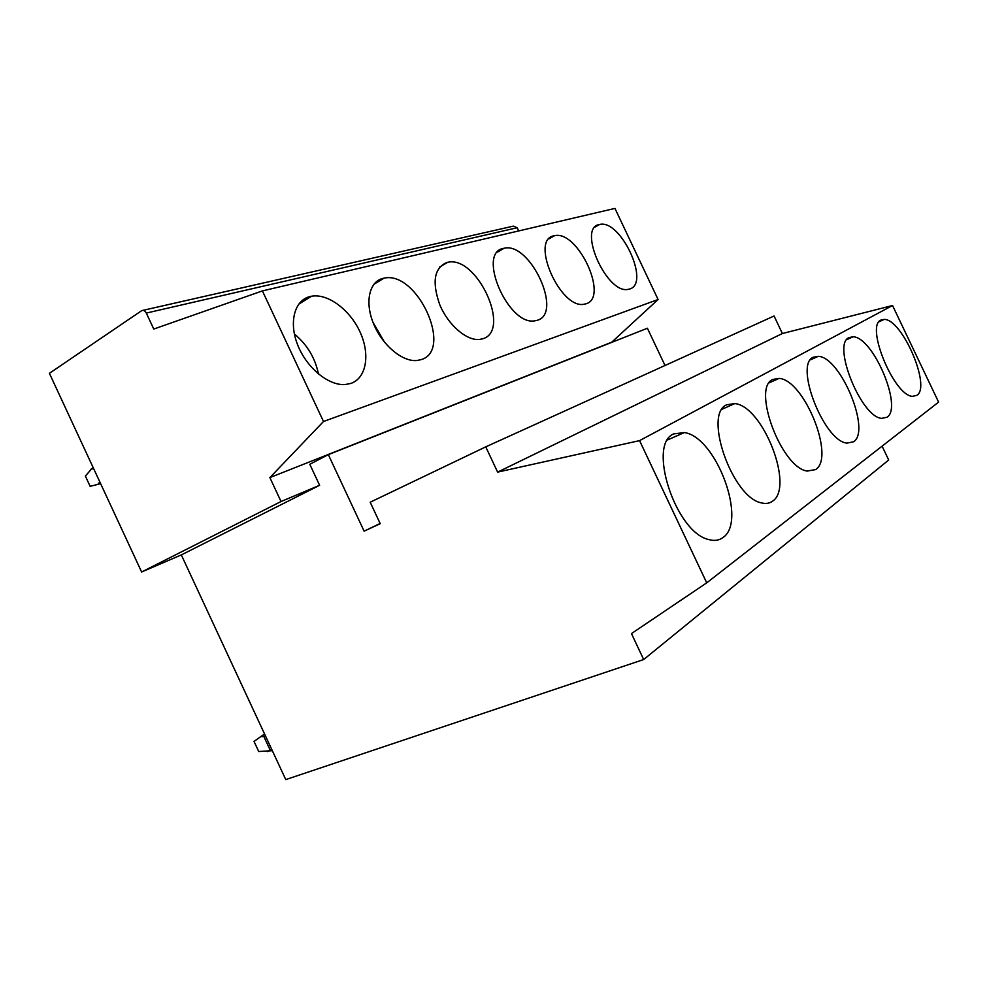 <?xml version="1.0" encoding="UTF-8"?>
<svg xmlns="http://www.w3.org/2000/svg" width="988" height="988" viewBox="0 0 988 988"><rect width="100%" height="100%" fill="white"/><g stroke="black" fill="none" stroke-linecap="round" stroke-linejoin="round"><path stroke-width="1.48" d="M611.411 342.49L658.082 299.512L614.956 208.406L262.4 290.904L153.758 329.053L146.31 313.073C145.001 310.689 143.47 309.886 141.692 310.652L49.4 373.316L141.63 571.99L281.037 501.521L319.618 485.293L309.8 464.286L328.337 454.653L647.399 328.238L665.023 365.498M141.63 571.99L181.323 554.923L319.618 485.293M882.099 446.156L888.694 460.013L643.67 659.539L631.456 633.58L706.729 582.846L938.6 402.116L892.547 305.514L782.385 333.524L774.061 315.999L485.75 446.86L370.191 502.225L380.232 523.689L364.115 531.174L328.337 454.653M380.133 523.467L364.115 531.174M782.385 333.524L497.619 472.116L485.75 446.86M892.547 305.514L639.569 440.623L497.619 472.116M181.323 554.923L285.767 779.594L643.67 659.539M143.075 310.331L513.414 226.116L517.181 227.734L518.688 230.933M706.729 582.846L639.569 440.623M658.082 299.512L323.496 421.506L262.4 290.904M611.35 342.354L269.872 477.599L323.496 421.506M281.037 501.521L269.872 477.599M629.689 289.002C650.647 283.433 620.563 218.904 599.654 224.461L599.21 224.56C577.288 227.845 606.669 294.165 628.01 289.385L629.689 289.002M916.852 395.348C931.425 386.74 902.168 318.976 884.223 319.408L880.975 320.063C865.155 325.707 894.029 395.966 912.529 396.336L916.852 395.348M586.045 303.785C609.25 297.524 577.745 229.673 554.49 235.712L553.947 235.823C529.729 239.541 560.221 309.256 583.982 304.255L586.045 303.785M887.014 417.22C903.094 407.599 873.046 336.772 853.076 336.797L849.1 337.563C831.674 343.886 861.104 417.356 881.716 418.369L887.014 417.22M537.373 320.273C563.209 313.184 530.173 241.677 504.164 248.235L503.485 248.383C476.587 252.595 508.203 326.04 534.804 320.828L537.373 320.273M853.521 441.797C871.342 430.966 840.566 356.866 818.262 356.335L813.322 357.224C794.056 364.325 823.844 441.204 846.914 443.106L853.521 441.797M482.774 338.761C511.71 330.708 477.006 255.139 447.737 262.289L446.872 262.487C434.14 267.921 431.781 282.062 439.821 304.897C448.28 325.138 466.719 340.934 479.501 339.452L482.774 338.761M815.631 469.572C835.502 457.345 804.146 379.763 779.112 378.404L772.863 379.441C751.485 387.457 781.347 467.942 807.27 471.066L815.631 469.572M384.579 342.305L372.982 322.323M421.073 359.657C453.714 350.431 417.208 270.342 384.036 278.159L382.912 278.406C369.24 281.58 364.609 302.192 373.513 323.656C382.245 345.145 402.314 361.941 416.813 360.521L421.073 359.657M772.455 501.249C794.698 487.343 763.02 406.105 734.813 403.573L726.748 404.771C702.95 413.849 732.404 498.038 761.637 502.929C765.861 503.966 769.467 503.411 772.455 501.249M350.789 383.455C366.387 378.231 370.352 354.63 360.225 332.4C350.295 310.121 328.139 293.263 311.578 296.215L310.071 296.536C294.597 300.142 288.558 322.088 297.672 344.936C306.613 367.808 328.51 385.789 345.071 384.554L350.789 383.455M318.445 374.007C315.172 357.94 307.144 344.602 294.375 333.981M722.771 537.682C747.78 521.812 716.238 436.795 684.351 432.559L673.705 433.905C647.14 444.23 675.434 532.075 708.458 539.485C714.052 541.14 718.819 540.535 722.771 537.682M272.342 750.707L258.72 751.51L254.04 741.457L260.523 736.776L265.587 736.171M267.402 751.584L271.626 749.176M270.008 749.756L263.969 736.764M264.463 734.084L260.523 736.776M99.825 481.934L97.787 484.416L90.13 486.306L85.363 476.031L93.045 467.324M93.601 468.534L90.76 469.288M100.603 483.614L97.787 484.416M146.31 313.073L517.181 227.734M595.035 227.067L599.654 224.461M879.098 321.718L884.223 319.408M548.97 238.861L554.49 235.712M846.815 339.625L853.076 336.797M497.483 252.113L504.164 248.235M810.481 359.817L818.262 356.335M439.549 267.131L447.737 262.289M769.282 382.788L779.112 378.404M373.847 284.309L384.036 278.159M722.154 409.18L734.813 403.573M298.672 304.205L311.578 296.215M667.678 439.882L684.351 432.559"/></g></svg>
